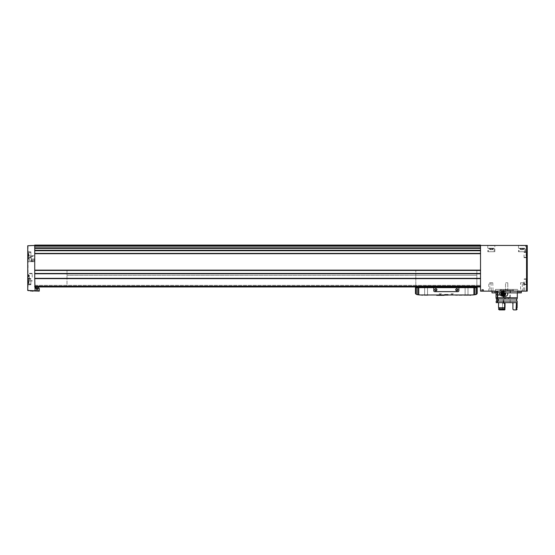 <?xml version="1.0" encoding="UTF-8"?>
<svg xmlns="http://www.w3.org/2000/svg" width="555" height="555" viewBox="0 0 555 555"><rect width="100%" height="100%" fill="white"/><g stroke="black" fill="none" stroke-linecap="round" stroke-linejoin="round"><path stroke-width="0.42" stroke-dasharray="2.77 2.08" d="M503.184 291.139L496.163 291.139L496.205 292.88L495.511 292.88L517.829 292.88L503.184 292.88L503.184 291.139L521.318 291.139L493.305 291.139L493.305 292.88L521.318 292.88M496.205 291.139L493.305 291.139M519.404 248.238L524.635 248.238L519.05 248.584L524.981 248.584L519.05 248.584L519.05 251.72L524.981 251.72L519.05 251.72M521.624 248.238L522.949 248.238L521.083 248.238L521.624 248.238L521.624 249.653L521.083 249.653L522.415 249.653L521.624 249.653L521.624 248.238M522.942 248.238L523.573 248.238L522.914 248.238L522.942 249.653L523.573 249.653L522.914 249.653L522.949 248.238M521.096 248.238L520.458 248.238L521.117 248.238L521.096 249.653L520.458 249.653L521.117 249.653L521.117 248.238M488.705 248.238L493.936 248.238L488.358 248.584L494.29 248.584L488.358 248.584L488.358 251.72L494.29 251.72L488.358 251.72M490.925 248.238L492.257 248.238L490.391 248.238L490.925 248.238L490.925 249.653L490.391 249.653L491.716 249.653L490.925 249.653L490.925 248.238M492.243 248.238L492.882 248.238L492.223 248.238L492.243 249.653L492.882 249.653L492.223 249.653L492.257 248.238M490.398 248.238L489.767 248.238L490.426 248.238L490.398 249.653L489.767 249.653L490.426 249.653L490.426 248.238M36.04 290.126L38.302 290.126L36.04 290.126L38.302 290.126L36.04 290.126L36.04 290.875L38.302 290.875L36.04 290.875L36.04 290.126L38.26 290.161L36.04 290.126M36.04 290.875L38.566 291.139L36.04 290.875M482.198 290.903L483.405 290.903L481.796 290.903L483.405 290.903L481.796 290.903L482.198 290.903L482.198 289.509L483.405 289.509L481.796 289.509L483.405 289.509L481.796 289.509L482.198 289.509L482.198 290.903M481.504 290.903L483.821 290.758L481.067 291.139L484.133 291.139L481.067 291.139L484.133 291.139L481.067 291.139L483.821 290.758L481.504 290.903M34.729 245.268L480.512 245.095L34.729 245.268M526.549 291.139L480.512 291.139L480.512 286.859L34.729 286.956L480.512 286.956L34.729 286.956L34.729 245.442L34.729 246.698L480.512 246.698L480.512 245.442L527.25 245.442L527.25 291.139L526.549 291.139L526.549 245.442M34.729 250.721L34.729 270.341L34.729 250.243L34.729 250.798L480.512 250.631L480.512 245.442L480.512 246.698L34.729 246.698L34.729 245.442L34.729 246.698L480.512 246.698L34.729 246.698L34.729 245.442L28.062 245.442L28.062 290.792L35.076 290.792L34.729 278.45L480.512 278.45L480.512 286.859L480.512 250.243L480.512 270.341L480.512 250.582L34.729 250.582L480.512 250.721M34.729 245.442L34.729 248.05L34.729 245.095L480.512 245.095L480.512 248.05L480.512 245.442M34.729 278.45L34.729 270.229L34.729 273.677L480.512 273.469L480.512 278.45M526.834 255.675L526.834 254.037L526.834 255.689L526.085 255.675L526.085 254.509L526.085 256.237L526.085 255.654L526.834 255.689M526.834 254.051L526.834 253.489L526.834 254.509L526.834 253.489L526.834 254.072L526.085 254.051L526.085 255.21L526.085 253.489L526.085 254.072L526.834 254.037M526.834 254.863L526.834 252.629L526.834 254.863M526.834 282.537L526.834 280.899L526.834 282.544L526.085 282.537L526.085 281.371L526.085 283.092L526.085 282.516L526.834 282.544M526.834 280.906L526.834 280.344L526.834 281.371L526.834 280.344L526.834 280.927L526.085 280.906L526.085 282.072L526.085 280.344L526.085 280.927L526.834 280.899M526.834 281.718L526.834 283.952L526.834 281.718M526.834 255.21L526.834 254.509L526.834 255.21L526.085 255.21L526.834 255.21M526.834 282.072L526.834 281.371L526.834 282.072L526.085 282.072L526.834 282.072M480.512 286.859L480.512 273.566L34.729 273.566L34.729 286.956L480.512 286.956L480.512 285.346L480.512 286.859M480.512 248.002L480.512 248.39L480.512 248.002M34.729 245.095L480.512 245.095L34.729 245.095M527.25 254.863L527.25 251.824L527.25 254.863M527.25 281.718L527.25 284.757L527.25 281.718M480.512 286.713L34.729 286.644L480.512 286.713M520.271 291.139L523.76 291.139L520.271 291.139L523.462 290.834L520.576 290.834L520.576 282.766L523.462 282.766L520.576 282.766M489.579 291.139L493.069 291.139L489.579 291.139L492.764 290.834L489.878 290.834L489.878 282.766L492.764 282.766L489.878 282.766M488.532 291.139L491.321 291.139L488.532 291.139L491.057 290.875L488.795 290.875L488.795 282.766L491.057 282.766L488.795 282.766M505.272 291.139L508.068 291.139L505.272 291.139L508.068 291.139L505.272 291.139L507.804 290.875L505.543 290.875L505.543 282.766L507.804 282.766L505.543 282.766L507.804 282.766L505.543 282.766L505.543 290.875L507.804 290.875L505.272 291.139M522.019 291.139L524.808 291.139L522.019 291.139L524.544 290.875L522.283 290.875L522.283 282.766L524.544 282.766L522.283 282.766M487.588 245.442L495.053 245.442L487.588 245.442L494.845 245.65L487.796 245.65L487.796 251.72L494.845 251.72L487.796 251.72M518.287 245.442L525.751 245.442L518.287 245.442L525.543 245.65L518.495 245.65L518.495 251.72L525.543 251.72L518.495 251.72M34.729 286.956L480.512 286.956M34.729 286.533L480.512 286.533L34.729 286.533M476.849 286.533L66.989 286.533L66.989 275.301L66.989 286.533L476.849 286.533L476.849 275.301L476.849 286.533M480.512 250.243L480.512 248.39L480.512 250.243L34.729 250.243L34.729 247.835L34.729 250.243M34.729 247.835L480.512 247.856L34.729 247.835M480.512 270.341L34.729 270.341L480.512 270.347M480.512 270.438L480.512 273.469L480.512 270.438L34.729 270.438M34.729 285.346L480.512 285.346L34.729 285.346L34.729 286.054L34.729 285.346L480.512 285.346L34.729 285.346L34.729 286.054L34.729 285.346M34.729 286.775L34.729 286.054L34.729 286.775L480.512 286.775L34.729 286.775M480.512 273.677L34.729 273.677L480.512 273.677M476.849 275.301L66.989 275.301L66.989 270.209L66.989 275.301L476.849 275.301L476.849 270.209L476.849 275.301L66.989 275.301L476.849 275.301L415.806 275.301L415.806 270.209L415.806 285.908L415.806 275.301L476.849 275.301L476.849 270.209L66.989 270.209L476.849 270.209L415.806 270.209L476.849 270.209L476.849 275.301L415.806 275.301L476.849 275.301L476.849 285.908L415.806 285.908L476.849 285.908L476.849 275.301M38.323 286.713L35.77 286.956L38.323 286.713M495.511 289.398L517.829 289.398L495.511 289.398L495.511 292.88M503.531 297.764L509.809 297.764L503.184 297.418L510.156 297.418L503.184 297.418L503.184 289.398L510.156 289.398L503.184 289.398L503.489 297.764L504.863 297.764L504.863 299.159L503.489 299.159L503.489 302.648L497.779 302.648L510.156 302.648L503.489 302.648M519.91 292.88L518.53 292.88L519.91 292.88M493.305 292.88L492.021 292.88M524.038 281.718L524.038 284.548L524.038 281.718M524.038 254.863L524.038 257.686L524.038 254.863M35.076 288.35L35.076 290.792L35.076 288.35L39.259 288.35L39.259 291.139L30.192 291.139M27.75 258.699L27.75 262.092L27.75 258.699M27.75 277.188L27.75 273.351L27.75 277.188M27.75 254.863L27.75 251.72L27.75 254.863M27.75 281.593L27.75 284.736L27.75 281.593M27.75 281.718L27.75 284.861L27.75 281.718M35.076 290.792L30.192 290.792L35.076 290.792M38.566 288.35L35.77 288.35L38.566 288.35L35.77 288.35L38.566 288.35L38.566 286.956M28.097 281.718L28.097 283.952L28.097 281.718M28.097 282.883L28.097 280.899L28.097 283.092L28.915 282.883L28.915 281.371L28.915 282.883L28.097 282.883M28.097 280.906L28.097 280.344L28.097 281.371L28.097 280.344L28.097 280.927L28.915 280.906L28.915 282.072L28.915 280.344L28.915 280.927L28.097 280.899M30.893 281.718L30.893 284.722L30.893 281.718M28.097 254.863L28.097 252.629L28.097 254.863M28.097 256.022L28.097 254.037L28.097 256.237L28.915 256.022L28.915 255.21L28.915 256.022L28.097 256.022M28.097 254.051L28.097 253.489L28.097 254.509L28.097 253.489L28.097 254.072L28.915 254.051L28.915 255.689L28.915 253.489L28.915 254.072L28.097 254.037M30.893 254.863L30.893 251.859L30.893 254.863M28.097 281.593L28.097 283.827L28.097 281.593M28.097 282.072L28.097 281.371L28.097 282.072L28.915 282.072L28.097 282.072M30.893 281.593L30.893 284.597L30.893 281.593M28.097 255.21L28.097 254.509L28.097 255.21L28.915 255.21L28.097 255.21M28.915 255.675L28.097 255.675L28.915 255.689M28.915 282.516L28.097 282.537L28.915 282.544M28.027 277.188L28.027 274.115L28.027 277.188M28.027 278.839L28.027 278.312L28.027 279.137L29.443 279.137L29.443 278.312L29.443 278.839L28.027 278.839M28.027 277.68L28.027 276.015L28.027 277.68L29.443 277.68L29.443 278.36L29.443 276.688L29.443 277.68L28.027 277.68M28.027 276.029L28.027 275.231L28.027 276.057L29.443 276.029L29.443 275.231L29.443 276.057L28.027 276.057M32.218 277.188L32.218 273.351L32.218 277.188M29.443 278.339L28.027 278.339L29.443 278.339M28.152 258.699L28.152 261.689L28.152 258.699M33.959 258.699L33.959 261.689L33.959 258.699M483.003 290.903L483.003 289.509L483.003 290.903M483.405 290.903L483.405 289.509L483.405 290.903M481.796 290.903L481.796 289.509L481.796 290.903M37.573 290.161L36.359 290.161L37.976 290.161L36.359 290.161L37.573 290.161L37.573 287.719L37.976 287.719L37.976 290.161L37.976 287.719L37.573 287.719L37.573 290.161L37.573 287.719L36.762 287.719L37.976 287.719L37.573 287.719L37.573 290.161M35.77 288.35L35.77 286.956M36.762 287.719L36.762 290.161L36.762 287.719L36.359 287.719L36.359 290.161L36.359 287.719L37.573 287.719L36.762 287.719L36.762 290.161L36.762 287.719L36.359 287.719L36.762 287.719M28.152 261.662L28.152 255.737L27.75 255.737L27.75 261.662L27.75 255.737L28.152 255.737L28.152 261.662L31.184 261.662L31.184 255.737L28.152 255.737L31.184 255.737L31.184 261.662L28.152 261.662M27.75 258.352L27.75 259.046L28.798 258.956L28.798 258.443L27.75 258.352L27.75 259.046L28.798 258.956L28.798 258.443L27.75 258.352M29.353 258.699L29.353 260.864L29.353 258.699M32.981 258.699L32.981 261.384L32.981 258.699M32.773 258.699L32.773 261.592L32.773 258.699M31.677 258.699L31.677 261.592L31.677 258.699M451.992 294.865L451.992 293.789L451.139 293.789L451.139 294.865L451.992 294.865L451.139 294.865L451.139 293.789L451.992 293.789L451.992 294.865L451.992 293.789L452.519 293.789L451.992 293.789L451.992 294.865L452.519 294.865L451.992 294.865M440.136 294.865L440.136 293.789L439.283 293.789L439.283 294.865L440.136 294.865L439.283 294.865L439.283 293.789L440.136 293.789L440.136 294.865L440.136 293.789L440.656 293.789L440.136 293.789L440.136 294.865L440.656 294.865L440.136 294.865M416.333 287.65L415.452 287.65L415.452 293.22A1.013 1.013 0 0 0 416.236 294.205A20.93 20.93 0 0 0 416.333 294.233L416.333 287.65L433.767 287.65L433.767 290.723A0.909 0.909 0 0 0 434.676 291.625L457.979 291.625A0.909 0.909 0 0 0 458.881 290.723L458.881 287.65L476.315 287.65L476.315 294.233A20.93 20.93 0 0 0 476.419 294.205A1.013 1.013 0 0 0 477.196 293.22L477.196 287.65L476.315 287.65M442.314 294.865L438.478 294.865M418.761 287.65L418.761 294.851A20.93 20.93 0 0 0 421.037 294.976A20.93 20.93 0 0 1 418.761 294.851L416.604 294.504A20.93 20.93 0 0 0 421.037 294.976L471.611 294.976A20.93 20.93 0 0 0 476.044 294.504L476.044 294.289A20.93 20.93 0 0 1 471.611 294.767A20.93 20.93 0 0 0 476.044 294.289L476.044 294.504M444.125 294.976L471.438 294.976L443.709 294.976L471.438 294.976L443.709 294.976L444.125 295.322M443.709 295.322L437.083 295.322M416.604 294.289A20.93 20.93 0 0 0 421.037 294.767L471.611 294.767L421.037 294.767A20.93 20.93 0 0 1 416.604 294.289L416.604 294.289M476.322 294.441L473.894 294.851A20.93 20.93 0 0 1 471.611 294.976A20.93 20.93 0 0 0 473.894 294.851L473.894 287.65M433.767 287.65L433.767 290.723A0.909 0.909 0 0 0 434.676 291.625L457.979 291.625A0.909 0.909 0 0 0 458.881 290.723L458.881 287.65L433.767 287.65L433.767 290.723A0.909 0.909 0 0 0 434.676 291.625L457.979 291.625A0.909 0.909 0 0 0 458.881 290.723L458.881 287.65M421.037 294.976L471.611 294.976M454.455 294.976L450.056 294.976L454.17 294.865M470.536 294.976L455.988 294.976L471.438 294.976L455.988 295.322L470.536 295.322M455.572 294.976L455.988 294.976L455.572 294.976M473.706 286.644L470.217 286.713L473.706 286.644M473.706 286.956L473.706 285.908L473.706 286.845L471.563 286.845A17.441 17.441 0 0 0 470.841 286.956M473.706 287.65L473.706 286.845L471.563 286.845A17.441 17.441 0 0 0 468.073 287.65L473.706 287.65L468.073 287.65M418.942 286.644L422.431 286.713L418.942 286.644M418.942 287.65L424.575 287.65L418.942 287.65L418.942 286.845L422.431 286.845L418.942 286.845L418.942 285.908L418.942 286.956M424.575 287.65A17.441 17.441 0 0 0 421.092 286.845A17.441 17.441 0 0 1 421.807 286.956M418.942 286.845L421.092 286.845L418.942 286.845M470.217 286.845L473.706 286.845L470.217 286.845M470.217 285.908L470.217 286.533L470.217 285.908L473.706 285.908L470.217 285.908M422.431 286.533L422.431 285.908L422.431 286.533L418.942 286.533L422.431 286.533M422.431 285.908L418.942 285.908L422.431 285.908M467.254 285.908L425.394 285.908L425.394 286.644L425.394 285.908L467.254 285.908L467.254 286.644L425.394 286.644L467.254 286.644L467.254 285.908M470.217 286.533L473.706 286.533L470.217 286.533M422.431 286.713L418.942 286.713L422.431 286.713M473.706 286.713L470.217 286.713L473.706 286.713M424.651 287.65L427.537 287.65L424.651 287.65L427.537 287.65L424.651 287.65L424.651 295.024L427.537 295.024L424.353 295.322L427.836 295.322L424.353 295.322L427.836 295.322L424.353 295.322L427.537 295.024L424.651 295.024L424.651 287.65M465.118 287.65L467.997 287.65L465.118 287.65L467.997 287.65L465.118 287.65L465.118 295.024L467.997 295.024L464.812 295.322L468.302 295.322L464.812 295.322L468.302 295.322L464.812 295.322L467.997 295.024L465.118 295.024L465.118 287.65M467.254 287.65L425.394 287.65L467.254 287.65L467.254 286.713L425.394 286.956M425.394 287.65L425.394 286.713L467.254 286.956M444.583 295.322L448.072 295.322L444.583 295.322L448.072 295.322L444.583 295.322L444.583 294.421L448.072 294.421L444.583 294.421L448.072 294.421L444.583 294.421L444.583 295.322M455.988 295.322L455.572 295.322L455.988 295.322M436.91 289.745A1.048 1.048 0 0 1 435.335 290.647A1.048 1.048 0 0 1 435.335 288.836A1.048 1.048 0 0 1 436.91 289.745M457.833 289.745A1.048 1.048 0 0 1 456.265 290.647A1.048 1.048 0 0 1 456.265 288.836A1.048 1.048 0 0 1 457.833 289.745M457.646 289.745A0.86 0.86 0 0 1 456.363 290.487A0.86 0.86 0 0 1 456.363 289.002A0.86 0.86 0 0 1 457.646 289.745A0.86 0.86 0 0 1 456.363 290.487A0.86 0.86 0 0 1 456.363 289.002A0.86 0.86 0 0 1 457.646 289.745A0.86 0.86 0 0 1 456.363 290.487A0.86 0.86 0 0 1 456.363 289.002A0.86 0.86 0 0 1 457.646 289.745M436.716 289.745A0.86 0.86 0 0 1 435.432 290.487A0.86 0.86 0 0 1 435.432 289.002A0.86 0.86 0 0 1 436.716 289.745A0.86 0.86 0 0 1 435.432 290.487A0.86 0.86 0 0 1 435.432 289.002A0.86 0.86 0 0 1 436.716 289.745A0.86 0.86 0 0 1 435.432 290.487A0.86 0.86 0 0 1 435.432 289.002A0.86 0.86 0 0 1 436.716 289.745M441.509 294.865L440.656 294.865L440.656 293.789L440.656 294.865L440.656 293.789L441.509 293.789L440.656 293.789L440.656 294.865L441.509 294.865L441.509 293.789L441.509 294.865M453.373 294.865L452.519 294.865L452.519 293.789L452.519 294.865L452.519 293.789L453.373 293.789L452.519 293.789L452.519 294.865L453.373 294.865L453.373 293.789L453.373 294.865M496.246 293.859L496.676 294.989C497.363 294.24 497.363 293.484 496.676 292.728L496.246 293.859M517.309 297.764L496.031 297.764M497.287 291.139L513.646 290.931L500.811 290.931L501.415 289.398L512.952 289.398L500.388 289.398L510.51 289.398L503.489 289.745M497.634 291.139L517.309 290.931L497.287 290.931M503.184 291.576L504.828 291.278L507.652 292.88M503.836 302.648L503.836 299.159L505.21 299.159L505.21 297.764L508.588 297.764L504.863 297.764M505.21 299.159L504.863 299.159M505.21 297.764L503.489 297.764M503.836 297.764L503.836 289.745M501.415 289.398L503.538 289.398M501.415 290.23L512.952 290.23L500.388 290.23L501.068 290.23L501.068 289.398M501.068 290.23L500.464 290.931M500.811 290.931L497.634 290.931M517.142 298.985L496.198 298.985M498.237 298.985L516.608 298.985L498.237 298.985M498.237 301.046L516.608 301.046L498.237 301.046M517.142 301.046L496.198 301.046M517.142 302.648L496.198 302.648M504.786 302.648L498.55 302.648L505.015 302.648L504.405 302.648L504.786 302.648L504.585 303.349L504.786 302.648M512.223 302.648L517.135 302.648L512.223 302.648L513.021 303.349L512.903 309.204L513.569 309.905L515.935 309.905L516.448 308.857L517.135 308.857M503.836 299.159L503.489 299.159M500.887 293.859A1.568 1.36 90 0 0 503.607 293.859A1.568 1.36 90 0 0 500.887 293.859M502.282 293.859A1.568 1.36 -90 0 1 499.562 293.859A1.568 1.36 -90 0 1 502.282 293.859M502.996 302.648L502.518 303.349L502.996 302.648M502.518 309.204L502.518 303.349L504.585 303.349L502.518 303.349L502.518 309.204L504.585 309.204L504.585 303.349L504.46 309.905L504.585 309.204L502.518 309.204L501.984 309.905L502.518 309.204M501.984 309.905L499.361 309.905L501.984 309.905M517.135 309.204L516.448 309.204M516.434 309.905L515.935 309.905M517.135 307.741L516.094 307.741L516.649 307.741L516.094 307.741L516.448 308.857M498.55 309.204L505.015 309.204L498.55 308.857M499.125 307.741L504.793 307.741L499.125 307.741M516.448 307.741L516.448 302.648M505.015 302.648L505.015 307.741L498.55 307.741M505.015 309.204L504.717 309.905L499.361 309.905M504.793 308.857L504.793 307.741M499.597 293.859A1.131 0.978 90 0 0 501.553 293.859A1.131 0.978 90 0 0 499.597 293.859M500.013 293.859A2.581 2.234 90 0 0 502.247 296.439A2.581 2.234 90 0 0 504.481 293.859A2.581 2.234 90 0 0 502.247 291.278A2.581 2.234 90 0 0 500.013 293.859M503.184 292.776A1.207 1.048 -90 0 1 504.259 292.88M503.184 291.763A2.164 1.873 -90 0 1 505.314 292.88M503.676 296.294A2.442 2.116 -90 0 1 501.866 295.406M501.866 292.318A2.442 2.116 -90 0 1 505.445 292.88M502.282 296.301A2.442 2.116 -90 0 1 502.282 291.417A2.442 2.116 -90 0 1 502.282 296.301L503.503 296.301M502.247 296.231A2.373 2.054 -90 0 1 500.471 292.672A2.373 2.054 -90 0 1 504.03 292.672A2.373 2.054 -90 0 1 502.247 296.231M502.247 295.288A1.429 1.242 -90 0 1 502.074 292.443A1.429 1.242 -90 0 1 503.482 293.755A1.429 1.242 -90 0 1 502.247 295.288M502.039 295.253A1.394 1.207 -90 0 1 502.039 292.464A1.394 1.207 -90 0 1 502.039 295.253L498.217 295.253A1.394 1.207 -90 0 1 498.217 292.464A1.394 1.207 -90 0 1 498.217 295.253M498.064 294.955A1.096 0.95 -90 0 1 497.238 293.311A1.096 0.95 -90 0 1 498.883 293.311A1.096 0.95 -90 0 1 498.064 294.955M503.239 294.851A1.048 0.909 -90 0 1 502.497 294.767L503.26 294.858M502.497 294.767A1.048 0.909 -90 0 1 502.039 293.859L502.497 294.767M502.039 293.859A1.048 0.909 -90 0 1 502.497 292.95L502.039 293.859M502.497 292.95A1.048 0.909 -90 0 1 503.274 292.88L502.497 292.95M502.948 292.651L503.642 292.651M502.039 293.255L502.74 293.255M502.039 294.462L502.74 294.462M502.948 295.066L503.642 295.066M34.729 286.255L480.512 286.255M34.729 278.638L480.512 278.638M34.729 253.406L480.512 253.406M34.729 247.912L480.512 247.912M34.729 245.796L480.512 245.796M34.729 250.777L480.512 250.777L34.729 250.798M34.729 248.39L480.512 248.39M34.729 248.05L480.512 248.05L34.729 248.05M34.729 245.997L480.512 245.997L34.729 245.997M34.729 245.137L480.512 245.137L34.729 245.137M34.729 245.227L480.512 245.227L34.729 245.227M34.729 270.229L480.512 270.229L34.729 270.229M34.729 286.054L480.512 286.054L34.729 286.054M34.729 253.51L480.512 253.51M34.729 253.6L480.512 253.6M34.729 253.697L480.512 253.697M34.729 270.132L480.512 270.132M34.729 273.469L480.512 273.469M34.729 273.775L480.512 273.775M34.729 278.346L480.512 278.346M34.729 278.541L480.512 278.541M496.163 292.88L496.163 291.139M504.044 292.88L504.044 291.139M527.042 281.718L527.042 284.548L527.042 281.718M526.619 281.718L526.619 284.16L526.619 281.718M527.042 254.863L527.042 257.686L527.042 254.863M526.619 254.863L526.619 257.305L526.619 254.863M526.085 281.371L526.834 281.371L526.085 281.371M526.085 282.883L526.834 282.883L526.085 282.883M526.085 280.559L526.834 280.559L526.085 280.559M526.085 254.509L526.834 254.509L526.085 254.509M526.085 256.022L526.834 256.022L526.085 256.022M526.085 253.697L526.834 253.697L526.085 253.697M33.092 290.792L33.092 291.139M32.433 290.792L32.433 291.139M28.305 281.718L28.305 284.16L28.305 281.718M27.889 281.718L27.889 284.722L27.889 281.718M28.305 254.863L28.305 257.305L28.305 254.863M27.889 254.863L27.889 251.859L27.889 254.863M28.305 281.593L28.305 284.035L28.305 281.593M27.889 281.593L27.889 284.597L27.889 281.593M28.915 281.371L28.097 281.371L28.915 281.371M28.915 280.559L28.097 280.559L28.915 280.559M28.915 254.509L28.097 254.509L28.915 254.509M28.915 253.697L28.097 253.697L28.915 253.697M28.451 277.188L28.451 273.698L28.451 277.188M29.443 276.688L28.027 276.688L29.443 276.688M29.443 275.537L28.027 275.537L29.443 275.537M491.716 249.653L491.716 248.238L491.716 249.653M490.003 249.653L490.003 248.238L490.003 249.653M492.639 249.653L492.639 248.238L492.639 249.653M522.415 249.653L522.415 248.238L522.415 249.653M520.701 249.653L520.701 248.238L520.701 249.653M523.337 249.653L523.337 248.238L523.337 249.653M474.886 294.719L474.886 287.65M417.762 294.719L417.762 287.65M422.119 295.322L422.119 294.976M436.66 295.322L436.66 294.976M38.302 290.875L38.302 290.126L38.302 290.875M517.829 292.88L517.829 289.398M509.809 297.764L510.156 289.398M527.042 284.548L524.038 284.548L527.042 284.548M527.042 278.894L524.038 278.894L527.042 278.894M526.619 279.276L524.038 279.276L526.619 279.276M526.619 284.16L524.038 284.16L526.619 284.16M527.042 257.686L524.038 257.686L527.042 257.686M527.042 252.039L524.038 252.039L527.042 252.039M526.619 252.421L524.038 252.421L526.619 252.421M526.619 257.305L524.038 257.305L526.619 257.305M526.085 283.092L526.834 283.092L526.085 283.092M526.085 280.927L526.834 280.927L526.085 280.927M526.085 280.344L526.834 280.344L526.085 280.344M526.085 255.654L526.834 255.654L526.085 255.654M526.085 256.237L526.834 256.237L526.085 256.237M526.085 254.072L526.834 254.072L526.085 254.072M526.085 253.489L526.834 253.489L526.085 253.489M30.893 284.16L28.097 283.952M30.893 279.276L28.097 279.491M30.893 278.721L27.75 278.582M30.893 284.722L27.75 284.861M28.305 257.305L30.893 257.305L28.305 257.305M28.305 252.421L30.893 252.421L28.305 252.421M30.893 251.859L27.75 251.72L30.893 251.859M30.893 257.86L27.75 257.999L30.893 257.86M30.893 284.035L28.097 283.827M30.893 279.151L28.097 279.359M30.893 278.596L27.75 278.457M30.893 284.597L27.75 284.736M28.915 283.092L28.097 283.092L28.915 283.092M28.915 280.927L28.097 280.927L28.915 280.927M28.915 280.344L28.097 280.344L28.915 280.344M28.915 255.654L28.097 255.654L28.915 255.654M28.915 256.237L28.097 256.237L28.915 256.237M28.915 254.072L28.097 254.072L28.915 254.072M28.915 253.489L28.097 253.489L28.915 253.489M32.218 280.677L28.451 280.677L28.027 280.254M32.218 273.698L28.451 273.698L28.027 274.115M32.218 273.351L27.75 273.351M32.218 281.024L27.75 281.024M29.443 278.36L28.027 278.36L29.443 278.36M29.443 278.312L28.027 278.312L29.443 278.312M29.443 279.137L28.027 279.137M29.443 276.015L28.027 276.015L29.443 276.015M29.443 275.231L28.027 275.231M33.959 255.709L28.152 255.709L27.75 255.307M33.959 261.689L28.152 261.689L27.75 262.092M483.821 290.758L484.133 291.139L483.821 290.758M524.981 251.72L524.635 248.238M525.543 251.72L525.543 245.65M494.29 251.72L493.936 248.238M494.845 251.72L494.845 245.65M490.391 249.653L490.391 248.238L490.391 249.653M489.767 249.653L489.767 248.238M492.223 249.653L492.223 248.238L492.223 249.653M492.882 249.653L492.882 248.238M521.083 249.653L521.083 248.238L521.083 249.653M520.458 249.653L520.458 248.238M522.914 249.653L522.914 248.238L522.914 249.653M523.573 249.653L523.573 248.238M491.057 282.766L491.321 291.139M507.804 290.875L507.804 282.766L507.804 290.875M524.544 282.766L524.808 291.139M494.81 292.88L494.81 291.139M518.53 292.88L518.53 291.139M492.764 282.766L493.069 291.139M523.462 282.766L523.76 291.139M32.981 256.535L29.353 256.535M32.981 260.864L29.353 260.864M32.981 256.015L31.607 255.737M32.981 261.384L31.607 261.662M448.072 295.322L448.072 294.421L448.072 295.322M467.997 295.024L467.997 287.65L467.997 295.024M427.537 295.024L427.537 287.65L427.537 295.024M517.309 292.88L517.309 290.931M496.031 292.88L496.031 290.931M508.588 299.159L508.588 297.764M504.752 299.159L504.752 297.764M510.156 297.764L510.51 289.398M503.184 297.764L502.83 289.398M513.646 290.931L512.952 289.398M499.694 290.931L500.388 289.398M510.156 302.648L510.156 299.159M503.184 302.648L503.184 299.159M500.922 295.426L502.247 295.426M500.922 292.291L502.247 292.291M513.715 309.905L513.021 309.204L513.021 303.349M504.405 309.905L504.405 302.648L504.405 309.905M496.676 294.989L500.575 294.989M496.676 292.728L500.575 292.728M502.247 296.439L504.793 296.439M502.247 291.278L504.828 291.278M503.503 291.417L502.282 291.417M502.039 292.464L498.217 292.464"/><path stroke-width="0.83" d="M521.318 292.88L521.318 291.139L521.318 292.88L519.91 292.88L519.91 291.139M519.91 292.88L503.184 292.88L503.184 291.139M496.205 291.139L496.205 292.88L492.021 292.88L492.021 291.139M34.729 245.796L480.512 245.796L480.512 245.095L34.729 245.095L34.729 248.05L480.512 248.05L480.512 291.139L526.549 291.139L526.549 245.442L480.512 245.442M480.512 245.796L480.512 248.05L34.729 248.05L34.729 270.341L480.512 270.341L34.729 270.347L34.729 278.346L480.512 278.346M34.729 286.956L480.512 286.956M34.729 278.346L35.076 290.792L27.75 290.473L27.75 245.761L34.729 245.442M526.549 291.139L527.25 291.139L527.25 245.442L526.549 245.442M33.092 290.792L39.259 291.139L39.259 288.35L35.076 288.35M33.092 291.139L30.192 290.792M35.77 288.35L35.77 286.956M476.044 294.504L476.044 294.504A20.93 20.93 0 0 1 473.894 294.851L476.315 294.233A20.93 20.93 0 0 0 476.419 294.205A1.013 1.013 0 0 0 477.196 293.22L477.196 287.65L415.452 287.65L415.452 293.22A1.013 1.013 0 0 0 416.236 294.205A20.93 20.93 0 0 0 416.333 294.233L416.333 287.65M473.894 287.65L473.894 294.851A20.93 20.93 0 0 1 471.611 294.976L421.037 294.976A20.93 20.93 0 0 1 416.604 294.504L418.761 294.851L418.761 287.65M471.611 294.976L442.592 294.976M438.2 294.976L421.037 294.976M476.322 294.441L476.315 287.65M473.706 287.65L473.706 286.956M418.942 286.956L418.942 287.65M424.575 287.65A17.441 17.441 0 0 0 421.807 286.956M470.841 286.956A17.441 17.441 0 0 0 468.073 287.65M425.394 286.956L425.394 287.65M467.254 286.956L467.254 287.65M443.709 295.322L437.083 295.322M433.767 287.65L433.767 290.723A0.909 0.909 0 0 0 434.676 291.625L457.979 291.625A0.909 0.909 0 0 0 458.881 290.723L458.881 287.65M436.91 289.745A1.048 1.048 0 0 1 435.335 290.647A1.048 1.048 0 0 1 435.335 288.836A1.048 1.048 0 0 1 436.91 289.745M457.833 289.745A1.048 1.048 0 0 1 456.265 290.647A1.048 1.048 0 0 1 456.265 288.836A1.048 1.048 0 0 1 457.833 289.745M457.646 289.745A0.86 0.86 0 0 1 456.363 290.487A0.86 0.86 0 0 1 456.363 289.002A0.86 0.86 0 0 1 457.646 289.745M436.716 289.745A0.86 0.86 0 0 1 435.432 290.487A0.86 0.86 0 0 1 435.432 289.002A0.86 0.86 0 0 1 436.716 289.745M497.634 291.139L497.634 297.764L517.309 297.764L517.309 292.88M496.031 292.88L496.031 297.764L497.287 297.764L497.287 291.139M507.652 292.88C508.061 295.073 507.117 296.259 504.828 296.439C502.872 296.439 501.595 295.579 500.985 293.859L503.184 291.576M496.198 297.764L496.198 298.985L497.433 298.985L497.287 297.764M497.779 297.764L497.779 298.985L517.142 298.985L517.142 297.764M497.779 298.985L497.433 298.985M497.89 301.046L497.89 298.985M498.237 301.046L498.237 298.985M497.779 301.046L517.142 301.046L517.142 302.648L497.779 302.648L497.779 301.046L496.198 301.046L496.198 302.648L497.433 302.648L497.433 301.046M497.779 302.648L497.433 302.648M512.223 302.648L512.903 303.349L512.903 309.204L513.569 309.905L516.434 309.905L517.135 309.204L516.094 308.857L516.448 302.648M499.361 309.905L498.55 309.204L499.361 309.905L504.717 309.905L505.015 308.857L498.55 308.857L505.015 309.204M515.935 309.905L517.135 309.204M516.448 309.204L516.448 308.857M504.793 308.857L504.793 307.741M499.125 308.857L499.125 307.741L499.125 308.857M516.448 307.741L517.135 307.741L517.135 302.648M498.55 307.741L498.55 302.648L498.55 307.741L505.015 307.741L505.015 302.648M498.55 309.204L498.55 308.857M504.259 292.88A1.207 1.048 -90 0 1 503.642 295.066A1.207 1.048 -90 0 1 502.74 293.255L503.642 292.651L504.55 293.255L504.55 294.462L503.642 295.066L502.74 294.462L502.74 293.255A1.207 1.048 -90 0 1 503.184 292.776M505.314 292.88A2.164 1.873 -90 0 1 503.642 296.023A2.164 1.873 -90 0 1 503.184 291.763M501.866 295.406A2.442 2.116 -90 0 1 501.866 292.318M505.445 292.88A2.442 2.116 -90 0 1 503.676 296.294M503.399 292.95A1.048 0.909 -90 0 1 503.85 293.859L503.295 292.88A1.048 0.909 -90 0 1 503.399 292.95M503.85 293.859A1.048 0.909 -90 0 1 503.399 294.767L503.85 293.859M503.85 294.462L504.55 294.462M503.85 293.255L504.55 293.255M503.739 292.88L503.739 291.139M494.949 292.88L494.949 291.139M34.729 250.721L480.512 250.721M34.729 253.406L480.512 253.406M34.729 247.912L480.512 247.912M34.729 278.638L480.512 278.638M34.729 286.255L480.512 286.255M34.729 248.39L480.512 248.39M34.729 250.243L480.512 250.243M34.729 250.582L480.512 250.582L34.729 250.582M34.729 253.51L480.512 253.51M34.729 253.6L480.512 253.6M34.729 253.697L480.512 253.697M34.729 270.132L480.512 270.132M34.729 270.438L480.512 270.438M34.729 273.469L480.512 273.469M34.729 273.566L480.512 273.566L34.729 273.566M34.729 273.775L480.512 273.775M34.729 278.45L480.512 278.45M34.729 278.541L480.512 278.541M32.433 290.792L32.433 291.139M474.886 294.719L474.886 287.65M417.762 294.719L417.762 287.65M470.536 295.322L470.536 294.976M444.125 295.322L444.125 294.976M436.66 295.322L436.66 294.976M422.119 295.322L422.119 294.976M38.566 288.35L38.566 286.956M516.608 301.046L516.608 298.985M496.732 301.046L496.732 298.985M513.021 303.349L512.321 302.648M516.649 308.857L516.649 307.741"/></g></svg>
